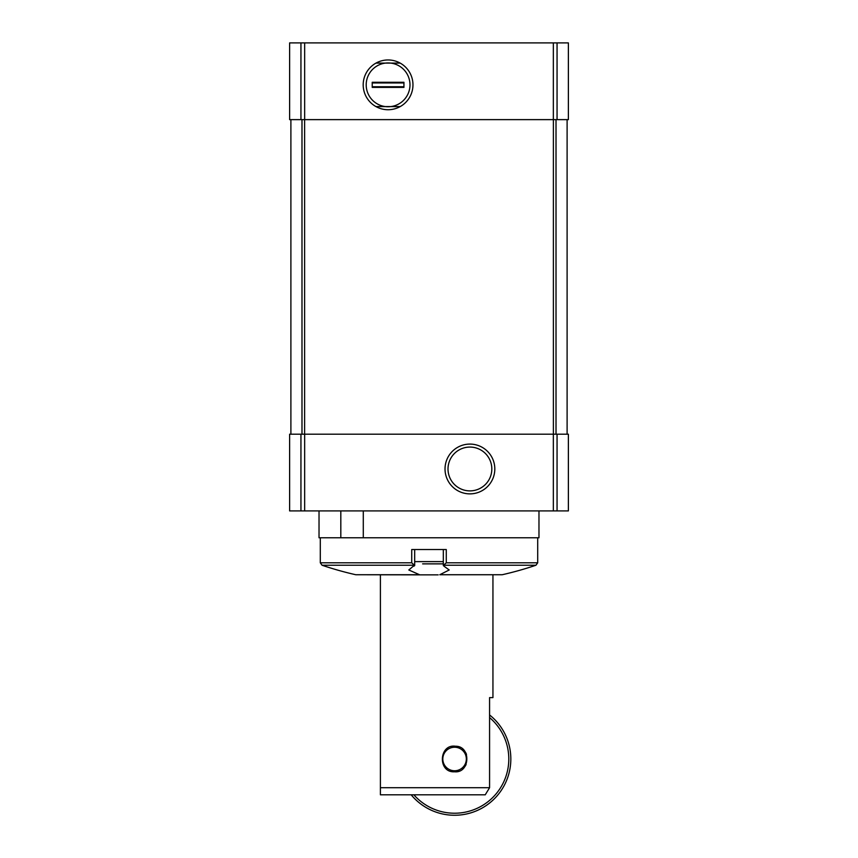 <?xml version="1.0" encoding="UTF-8"?>
<svg xmlns="http://www.w3.org/2000/svg" width="858" height="858" viewBox="0 0 858 858"><rect width="100%" height="100%" fill="white"/><g stroke="black" fill="none" stroke-linecap="round" stroke-linejoin="round"><path stroke-width="1.29" d="M300.944 434.202L568.382 434.202L568.382 510.918L289.618 510.918L289.618 434.202L300.944 434.202L300.944 510.918M319.026 510.918L319.026 537.773L340.819 537.773L340.819 510.918M340.819 537.773L363.288 537.773L363.288 510.918M363.288 537.773L538.974 537.773L538.974 510.918M289.618 42.9L289.618 119.627L568.382 119.627L568.382 42.9L289.618 42.9M290.894 119.627L290.894 434.202M388.084 59.963A24.882 24.882 0 0 1 409.631 97.286A24.882 24.882 0 0 1 366.527 97.286A24.882 24.882 0 0 1 388.084 59.963M567.106 119.627L567.106 434.202M469.916 444.09A24.882 24.882 0 0 1 491.473 481.424A24.882 24.882 0 0 1 448.369 481.424A24.882 24.882 0 0 1 469.916 444.09M469.916 447.072A21.911 21.911 0 0 1 488.888 479.933A21.911 21.911 0 0 1 450.943 479.933A21.911 21.911 0 0 1 469.916 447.072M388.084 62.934A21.911 21.911 0 0 1 409.985 84.845A21.911 21.911 0 0 1 385.371 106.585A21.911 21.911 0 0 1 385.371 63.106A21.911 21.911 0 0 1 388.084 62.934M380.405 794.808L380.405 787.719L489.575 787.719L485.242 794.808L380.405 794.808L380.405 574.86M489.575 787.719L489.575 697.618L492.942 697.618L492.942 574.86M454.579 771.782C470.227 773.401 471.256 745.859 455.48 746.245C438.813 743.747 437.537 772.94 454.579 771.782A12.784 12.784 0 0 0 459.223 770.913M489.575 717.588A54.215 54.215 0 0 1 493.286 796.964A54.215 54.215 0 0 1 413.856 794.808M489.575 714.95A56.263 56.263 0 0 1 494.723 798.412A56.263 56.263 0 0 1 411.175 794.808M463.213 768.425A12.784 12.784 0 0 0 466.109 764.532M466.505 754.396A12.784 12.784 0 0 0 464.253 750.643M463.867 750.214A12.784 12.784 0 0 0 462.451 748.927M460.038 747.436A12.784 12.784 0 0 0 455.48 746.245M447.565 748.305A12.784 12.784 0 0 0 446.246 749.291M454.579 770.763A11.765 11.765 0 0 0 464.768 753.12A11.765 11.765 0 0 0 444.39 753.12A11.765 11.765 0 0 0 454.579 770.763M443.983 566.162L449.195 569.98L439.789 574.731L502.23 574.731A332.475 332.475 0 0 0 535.96 565.229L443.607 565.229L443.983 566.162L443.607 565.229L446.278 562.805L537.698 562.805L537.698 537.773M446.278 562.805L446.278 549.538L411.722 549.538L411.722 562.805L414.393 565.229L408.805 569.98L419.819 574.86L355.77 574.731L418.211 574.731M355.77 574.731A332.475 332.475 0 0 1 322.04 565.229L414.393 565.229L414.017 566.162M439.789 574.731L502.23 574.731M438.181 574.86L419.819 574.86M422.608 563.867L443.318 563.867M435.392 563.867L429 563.867M375.976 106.585L400.182 106.585M400.182 63.106L375.976 63.106M403.936 82.282L403.936 87.398L372.222 87.398L372.222 82.282L403.936 82.282M403.936 86.733L372.222 86.733M403.936 82.958L372.222 82.958M300.944 42.9L300.944 119.627M557.057 42.9L557.057 119.627M553.346 42.9L553.346 119.627M304.654 42.9L304.654 119.627M301.984 119.627L301.984 434.202M304.611 119.627L304.611 434.202M553.389 119.627L553.389 434.202M556.016 119.627L556.016 434.202M304.654 434.202L304.654 510.918M553.346 434.202L553.346 510.918M557.057 434.202L557.057 510.918M322.04 565.229L320.302 562.805L411.722 562.805M414.682 561.625L443.318 561.625M320.302 562.805L320.302 537.773M537.698 562.805L535.96 565.229M414.682 565.626L414.682 549.538M443.318 565.626L443.318 549.538"/></g></svg>
